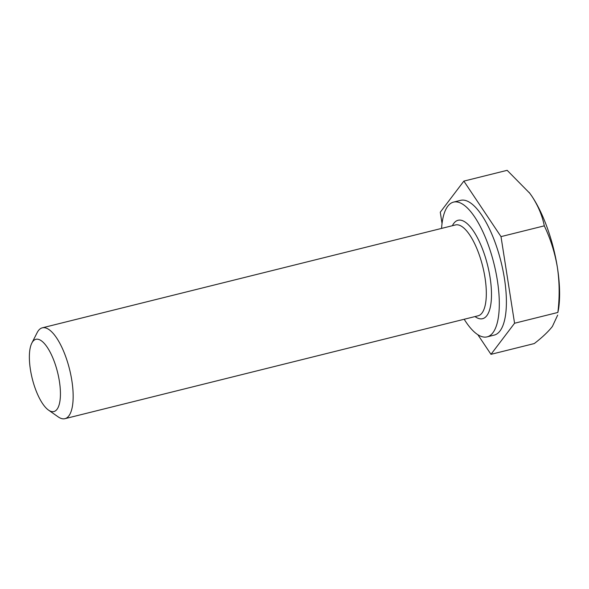 <?xml version="1.0" encoding="UTF-8"?>
<svg xmlns="http://www.w3.org/2000/svg" width="589" height="589" viewBox="0 0 589 589"><rect width="100%" height="100%" fill="white"/><g stroke="black" fill="none" stroke-linecap="round" stroke-linejoin="round"><path stroke-width="0.88" d="M441.573 228.407A69.436 24.348 76 0 1 453.552 202.108A69.436 24.348 76 0 1 497.352 280.357A69.436 24.348 76 0 1 487.11 336.871A69.436 24.348 76 0 1 464.191 319.26M453.552 202.108L460.642 200.341A69.436 24.348 76 0 1 504.442 278.59A69.436 24.348 76 0 1 494.2 335.104L487.11 336.871M30.414 369.597A37.217 13.046 76 0 1 31.821 343.115A37.217 13.046 76 0 1 46.457 346.141A37.217 13.046 76 0 1 59.386 381.245A37.217 13.046 76 0 1 48.497 410.091A37.217 13.046 76 0 1 30.414 369.597M31.821 343.115L37.173 332.608A46.811 16.411 76 0 1 42.312 327.823A46.811 16.411 76 0 1 71.843 380.575A46.811 16.411 76 0 1 64.937 418.676A46.811 16.411 76 0 1 58.149 416.857L48.497 410.091M477.856 334.714L490.983 354.335L514.565 323.243L501.003 236.623L463.86 181.11L440.277 212.202L442.037 223.467M463.86 181.11L507.158 170.324L529.828 193.325L532.066 196.505C538.228 206.017 542.307 215.795 544.302 225.845C550.531 238.854 554.904 252.769 557.415 267.575C559.557 282.286 559.705 297.246 557.864 312.457L558.615 308.717A78.02 27.352 -104 0 0 557.415 267.575A78.02 27.352 -104 0 0 532.066 196.505A78.02 27.352 -104 0 0 529.909 193.442A78.02 27.352 -104 0 0 529.158 192.434M557.673 315.093L552.408 326.431C548.219 331.776 542.174 337.482 534.282 343.556L490.983 354.335M514.565 323.243L557.864 312.457M501.003 236.623L544.302 225.845M452.381 225.712A50.713 17.78 76 0 1 472.326 229.43A50.713 17.78 76 0 1 490.063 277.426A50.713 17.78 76 0 1 475.006 316.565M64.937 418.676L478.099 315.8A46.811 16.411 -104 0 0 485.005 277.699A46.811 16.411 -104 0 0 455.474 224.946L42.312 327.823"/></g></svg>
